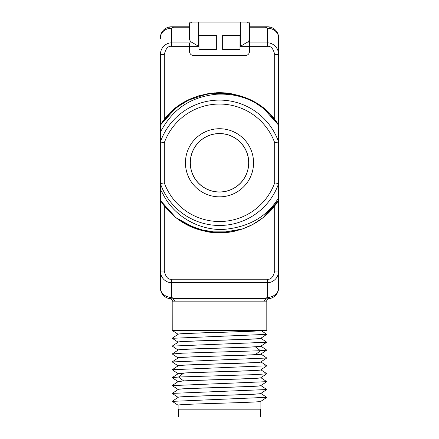 <?xml version="1.0" encoding="UTF-8"?>
<svg xmlns="http://www.w3.org/2000/svg" width="439" height="439" viewBox="0 0 439 439"><rect width="100%" height="100%" fill="white"/><g stroke="black" fill="none" stroke-linecap="round" stroke-linejoin="round"><path stroke-width="0.66" d="M278.633 197.764L278.633 125.153A70.092 70.092 0 0 0 264.552 109.091C250.729 98.1 234.47 93.161 215.774 94.27C193.445 97.024 174.299 106.035 160.367 132.172L160.367 189.352L163.533 195.097C174.228 216.015 198.34 230.113 222.595 229.482C248.172 227.55 266.852 216.976 278.633 197.764L278.633 200.414C264.624 221.251 244.907 232.066 219.478 232.873C194.011 232.017 174.305 221.196 160.367 200.414L160.367 188.869M175.825 217.607L160.367 200.414L160.367 271.022C160.597 279.681 168.104 283.056 171.408 282.628L267.592 282.628C270.896 283.056 278.403 279.681 278.633 271.022L278.633 287.748A11.035 11.035 0 0 1 267.592 298.789L171.408 298.789A11.035 11.035 0 0 1 160.367 287.748L160.367 271.022L164.312 271.022C165.684 276.96 168.055 279.687 171.408 279.215L267.592 279.215C270.945 279.687 273.316 276.96 274.688 271.022L274.688 205.99L278.633 200.414L263.027 217.722M160.367 38.61L160.367 37.82A11.035 11.035 0 0 1 171.408 26.784C167.994 27.202 167.994 27.695 171.408 28.261L173.52 27.207L189.538 27.207M198.609 46.353L189.538 46.353L189.538 42.94L189.538 46.353L171.408 46.353L171.408 42.94C168.104 42.512 160.597 45.892 160.367 54.551L160.367 125.153C185.582 82.334 253.479 82.34 278.633 125.153L278.633 54.551C278.403 45.892 270.896 42.512 267.592 42.94L249.462 42.94L249.462 38.846L249.462 51.517A3.94 3.94 0 0 1 245.516 55.457L193.484 55.457A3.94 3.94 0 0 1 189.538 51.517L189.538 46.353L189.538 51.517A3.94 3.94 0 0 0 193.484 55.457L245.516 55.457A3.94 3.94 0 0 0 249.462 51.517L249.462 42.94L246.038 42.94L240.391 46.353L240.391 22.932L198.609 22.932L198.609 46.353L192.962 42.94C190.685 41.826 189.544 40.459 189.538 38.846L189.538 22.932L190.521 21.95L198.609 21.95L198.609 22.932L189.538 22.932M160.367 93.496L160.367 132.172L160.367 125.153L160.367 132.172L160.367 125.153L160.367 132.172L160.367 125.153L160.367 132.172L160.367 125.153L160.367 132.172L160.367 125.153L160.367 132.172L160.367 125.153L175.968 107.851L160.367 125.153L170.809 112.368L181.291 104.027M160.367 270.649L160.367 286.963M160.367 232.072L160.367 189.352M278.633 232.072L278.633 200.414L265.321 215.823M278.633 37.82A11.035 9.559 180 0 0 267.592 28.261C271.006 27.695 271.006 27.202 267.592 26.784A11.035 11.035 0 0 1 278.633 37.82L278.633 54.551L274.688 54.551C273.316 48.614 270.945 45.881 267.592 46.353L240.391 46.353M278.633 286.963L278.633 200.414L267.269 214.078M278.633 54.919L278.633 38.61M278.633 93.496L278.562 125.038M164.312 142.68L160.367 141.995A62.678 62.678 0 0 1 278.633 141.995L274.688 142.68A58.738 58.738 0 0 0 164.312 142.68L164.312 182.887A58.738 58.738 0 0 0 274.688 182.887L274.688 142.68M274.688 182.887L278.633 183.573A62.678 62.678 0 0 1 160.367 183.573L164.312 182.887M160.367 183.573A62.678 62.678 0 0 0 278.633 183.573L278.633 141.995A62.678 62.678 0 0 0 160.367 141.995L160.367 183.573M209.612 93.397L226.332 93.03L242.421 96.547M252.996 101.217L262.945 107.78M271.845 116.176L278.633 125.153L262.95 107.785M187.36 100.498L208.574 93.551L231.249 93.683M242.482 96.569L253.133 101.294A70.092 70.092 0 0 1 253.363 101.42M190.389 99.022L199.081 95.735M209.129 93.463L229.021 93.342M242.169 96.459L242.679 96.635M252.672 101.041L264.701 109.212M272.701 117.153L278.633 125.153L269.184 113.344M174.579 108.982A70.092 70.092 0 0 0 164.312 119.578L160.367 125.153L167.468 115.825M175.907 107.901L185.653 101.409A70.092 70.092 0 0 1 185.884 101.283M198.79 95.823L214.731 92.859L231.079 93.655A70.092 70.092 0 0 0 216.191 92.772M253.901 101.716L262.681 107.577M176.034 107.802L190.422 99.011M230.98 93.639L207.993 93.644L231.035 93.65M252.59 100.997L253.385 101.431M263.191 107.978L271.604 115.901L278.633 125.153L271.582 115.88M160.367 125.153L167.435 115.858L160.367 125.153L175.984 107.835M186.328 101.041L191.602 98.484M252.859 101.14L253.336 101.404M271.642 115.945L274.573 119.424M186.526 100.932L190.317 99.055M210.758 93.244A70.092 70.092 0 0 0 207.932 93.655L209.815 93.364M221.552 92.722L231.068 93.655L219.851 92.695M242.652 96.629L252.979 101.206M198.324 95.965L208.662 93.54M226.217 93.019L231.315 93.699M263.032 107.851L263.032 107.851A70.092 70.092 0 0 1 264.552 109.091M207.916 93.655L219.237 92.695M228.724 93.304L239.162 95.504M271.587 115.885L278.633 125.153M278.54 125.005L278.035 124.232M277.997 124.171L277.525 123.469M275.483 120.61L274.688 119.578L274.688 54.551M186.57 100.91L190.125 99.148M199.136 95.718L208.871 93.507M253.215 224.236L242.619 228.955M231.337 231.869L207.642 231.863L185.631 224.148M242.553 228.977L230.941 231.935M231.062 231.913L219.44 232.873L196.359 228.944L175.863 217.634L191.695 227.128L209.227 232.116M167.38 209.644L160.367 200.414L164.312 205.99L164.312 271.022M242.515 228.988L219.588 232.873L207.949 231.918A70.092 70.092 0 0 0 231.057 231.918M175.88 217.651L167.413 209.683L160.367 200.414L167.396 209.666L160.367 200.414L167.407 209.683L160.367 200.414L164.828 206.648M242.838 228.878L242.482 228.999M231.095 231.907L219.555 232.873M209.43 232.149L193.846 228.011L179.463 220.312M242.432 229.015L242.092 229.136M231.54 231.836L230.146 232.061M231.007 231.924L219.434 232.873L207.927 231.913M196.551 229.01L175.88 217.645M263.005 217.739L278.633 200.414L262.999 217.744A70.092 70.092 0 0 0 263.087 217.673M231.375 231.863L229.943 232.094M219.429 232.873L196.76 229.081M185.313 223.972L176.077 217.804M253.303 224.186L252.996 224.356M234.19 231.32L242.613 228.955L233.471 231.468M219.977 232.873L202.286 230.727L185.895 224.296M186.004 224.351L175.841 217.618M271.587 209.683L263.159 217.618M262.994 217.749L252.557 224.587M196.699 229.065L186.778 224.768M271.598 209.672L278.633 200.414L263.142 217.629M229.548 232.149L212.745 232.549L196.524 229.004M264.514 216.515A70.092 70.092 0 0 0 274.688 205.99M252.705 224.51L242.619 228.949M196.661 229.048L185.796 224.241M278.633 200.414L271.565 209.71M175.852 217.629L160.367 200.414M171.408 26.784L173.52 26.784L173.52 27.207M267.592 26.784L249.462 26.784M173.52 26.784L189.538 26.784M160.367 287.748A11.035 9.559 0 0 0 171.408 297.307C167.994 297.872 167.994 298.366 171.408 298.789M171.408 279.215L171.408 297.307L173.52 298.366L173.52 298.789M267.592 298.789C271.006 298.366 271.006 297.872 267.592 297.307L265.48 298.366L173.52 298.366M265.48 298.789L265.48 298.366M267.592 46.353L267.592 28.261L265.48 27.207L265.48 26.784M253.561 162.787A34.061 34.061 0 0 0 219.5 128.726A34.061 34.061 0 0 0 185.439 162.787A34.061 34.061 0 0 0 219.5 196.842A34.061 34.061 0 0 0 253.561 162.787M249.462 22.932L248.479 21.95L240.391 21.95L240.391 22.932L249.462 22.932L249.462 38.846C249.456 40.459 248.315 41.826 246.038 42.94M216.345 49.547L216.345 35.35L198.999 35.35L198.999 49.547L216.345 49.547M222.655 35.35L222.655 49.547L240.001 49.547L240.001 35.35L222.655 35.35M248.672 162.787A29.172 29.172 0 0 0 219.5 133.615A29.172 29.172 0 0 0 190.328 162.787A29.172 29.172 0 0 0 219.5 191.958A29.172 29.172 0 0 0 248.672 162.787M219.5 133.533A29.248 29.248 0 0 0 190.252 162.787A29.248 29.248 0 0 0 219.5 192.035A29.248 29.248 0 0 0 248.748 162.787A29.248 29.248 0 0 0 219.5 133.533M219.5 128.726A34.061 34.061 0 0 0 185.439 162.787A34.061 34.061 0 0 0 219.5 196.842A34.061 34.061 0 0 0 253.561 162.787A34.061 34.061 0 0 0 219.5 128.726M266.83 298.789L266.808 298.789A2.365 2.255 -90 0 0 264.552 301.154L174.448 301.154L172.247 300.962L172.198 300.611C171.583 300.468 173.69 300.929 170.272 298.63M268.234 298.767A2.365 2.365 -99.4 0 0 266.753 300.962L264.552 301.154L266.446 301.154M170.766 298.767A2.365 2.365 -80.6 0 1 172.247 300.962L172.192 300.485M172.307 330.452L266.808 330.326L266.808 300.583M268.728 298.63C265.524 300.594 267.307 300.55 266.802 300.611L266.753 300.962M172.22 330.326L172.192 300.583M178.108 334.342C175.633 333.003 266.742 331.664 260.81 330.326L266.764 334.359L172.236 338.299M172.236 338.2L178.135 334.304M260.892 338.228L260.892 338.288C263.334 339.605 176.072 340.894 178.108 342.228M172.236 346.086L178.13 342.184M260.892 346.113L255.344 346.826C237.532 347.902 175.479 349.027 178.108 350.113L178.108 350.037C176.072 348.698 263.334 347.414 260.892 346.091M178.152 357.966L172.236 353.96L182.909 353.154L260.47 350.728L266.764 350.124L260.848 346.119M178.157 350.092L172.231 346.08L266.764 342.244L260.848 338.233M178.108 357.983L178.108 357.917C175.479 356.836 237.532 355.711 255.344 354.635L260.892 353.977M266.769 350.119L260.865 354.021M266.764 342.233L260.87 346.135M178.108 342.206L178.108 342.151C175.342 340.845 263.587 339.517 260.892 338.206M178.108 334.32L178.108 334.266C175.562 332.954 263.356 331.643 260.892 330.326M260.892 393.399C263.652 394.705 175.413 396.033 178.108 397.339L178.108 397.399C175.671 396.099 263.433 394.793 260.892 393.476L260.892 393.415M178.152 397.399L172.231 393.388L266.769 389.541L260.887 393.421M178.108 389.536C175.413 388.224 263.652 386.896 260.892 385.59L260.892 385.541M178.108 389.508L178.108 389.453C175.655 388.136 262.956 386.847 260.892 385.513M172.236 385.607L266.764 381.661L260.87 385.552M172.22 393.399L178.124 389.497M178.108 381.65C175.655 380.328 262.956 379.044 260.892 377.71L260.892 377.655M178.108 381.639L183.656 380.915C201.485 379.839 263.51 378.714 260.892 377.628M178.13 381.612L172.225 377.705L178.53 377.013L256.091 374.588L266.764 373.781L260.876 377.661M172.247 385.508L178.113 381.634M178.108 373.737L178.108 373.688C175.37 372.382 263.389 371.059 260.892 369.742L260.892 369.825C263.51 370.906 201.485 372.031 183.656 373.106L178.108 373.765M266.758 365.885L260.887 369.759M172.225 377.628L178.152 373.71L172.231 369.731L266.764 365.791M260.892 401.301L260.892 409.164L178.108 409.164L178.108 405.224C175.671 403.902 263.433 402.596 260.892 401.279M178.108 365.879C175.37 364.573 263.389 363.256 260.892 361.939L260.892 361.89M178.108 365.852L178.108 365.802C175.578 364.485 263.63 363.168 260.892 361.862M178.108 357.999C175.578 356.682 263.63 355.36 260.892 354.053L260.892 354.004M172.242 361.862L178.113 357.983M172.236 353.971L178.13 350.075M172.231 401.372L266.769 397.328M266.769 389.541L260.843 385.535M266.764 381.661L260.848 377.661M172.236 361.955L266.769 358.01L260.854 354.004M178.7 409.164L178.7 417.05L260.3 417.05L260.3 409.164M274.688 271.022L278.633 271.022M171.408 46.353C168.055 45.881 165.684 48.614 164.312 54.551L164.312 119.578M164.312 54.551L160.367 54.551M192.962 42.94L171.408 42.94L171.408 28.261A11.035 9.559 0 0 0 160.367 37.82M267.592 279.215L267.592 297.307A11.035 9.559 180 0 0 278.633 287.748M249.462 27.207L265.48 27.207M172.192 298.789A2.365 2.255 -90 0 1 174.448 301.154L172.554 301.154M255.344 346.826L260.47 350.728L255.344 354.635M183.656 373.106L178.53 377.013L183.656 380.915M240.391 21.95L190.521 21.95L191.486 22.751M247.514 22.751L248.479 21.95M172.242 338.293L178.157 342.2M266.758 334.348L260.843 338.26M172.242 330.408L178.157 334.315M172.242 401.279L178.163 397.366M266.758 397.339L260.865 393.443M178.163 389.503L172.247 385.596M172.242 401.361L178.157 405.268M266.758 397.421L260.837 401.334M178.163 365.857L172.242 361.945M260.848 361.917L266.78 357.999M266.764 373.688L260.865 369.792M172.22 369.742L178.152 365.824M266.758 365.797L260.837 361.884"/></g></svg>
